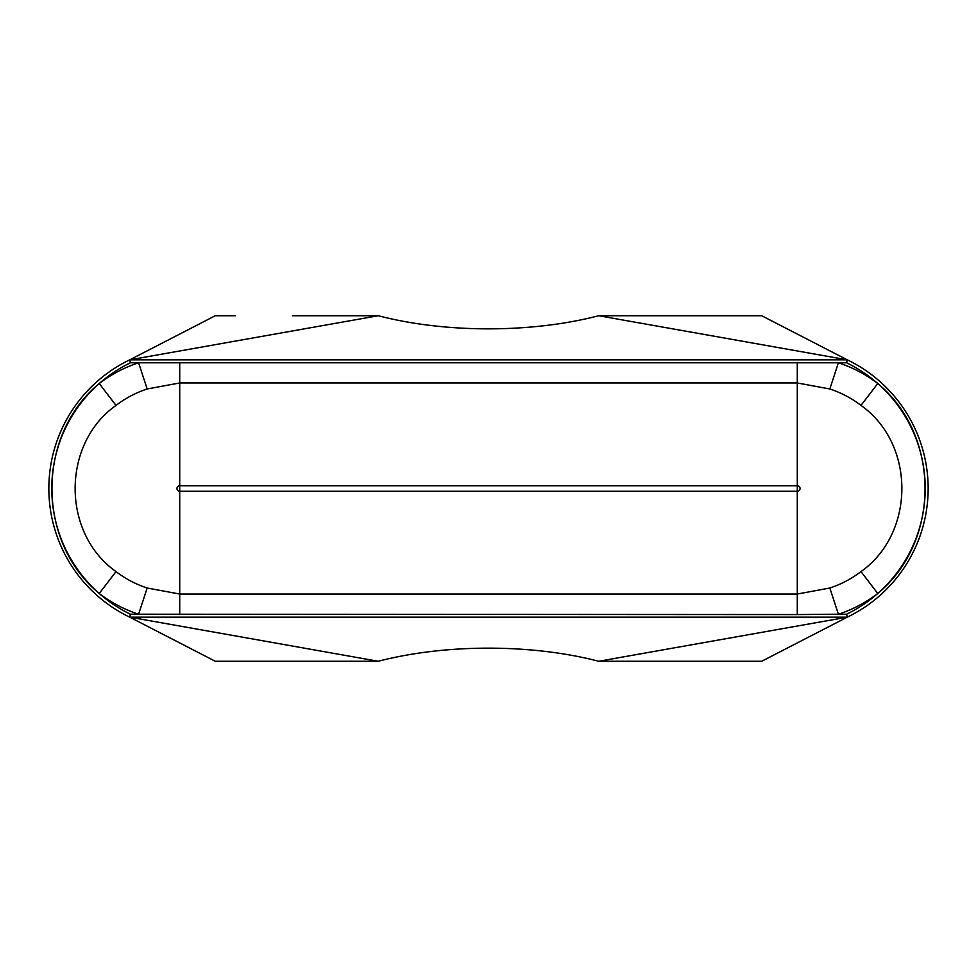 <?xml version="1.0" encoding="UTF-8"?>
<svg xmlns="http://www.w3.org/2000/svg" width="977" height="977" viewBox="0 0 977 977"><rect width="100%" height="100%" fill="white"/><g stroke="black" fill="none" stroke-linecap="round" stroke-linejoin="round"><path stroke-width="1.47" d="M860.981 405.406L877.761 383.521A139.833 139.833 0 0 0 846.607 362.785L838.4 362.785A132.274 132.274 0 0 1 877.761 383.521C940.668 435.461 940.924 541.282 877.761 593.479A132.274 132.274 0 0 1 838.4 614.215L846.607 614.215L847.279 617.159L761.706 661.27L598.742 661.27C531.683 643.782 445.317 643.782 378.258 661.27L215.294 661.27L129.721 617.159L130.393 614.215L138.6 614.215A132.274 132.274 0 0 1 99.239 593.479C36.332 541.539 36.076 435.718 99.239 383.521A132.274 132.274 0 0 1 138.6 362.785L838.4 362.785L829.827 388.98L797.281 382.96L797.281 485.74A2.76 2.76 0 0 1 800.041 488.5A2.76 2.76 0 0 1 797.281 491.26L797.281 594.04L829.827 588.02A104.698 104.698 0 0 0 860.981 571.594C915.351 533.234 915.608 443.973 860.981 405.406A104.698 104.698 0 0 0 829.827 388.98M292.477 315.73L378.258 315.73L129.721 359.841L847.279 359.841L598.742 315.73C531.683 333.218 445.317 333.218 378.258 315.73M846.607 362.785L847.279 359.841L761.706 315.73L598.742 315.73M741.714 315.73L684.523 315.73M378.258 661.27L129.721 617.159A142.776 142.776 0 0 1 129.721 359.841L215.294 315.73L235.286 315.73M292.477 661.27L235.286 661.27M741.714 661.27L598.742 661.27L847.279 617.159L129.721 617.159A142.776 142.776 0 0 1 129.721 359.841L130.393 362.785A139.833 139.833 0 0 0 99.239 383.521L116.019 405.406C61.649 443.766 61.392 533.027 116.019 571.594L99.239 593.479A139.833 139.833 0 0 0 130.393 614.215M829.827 588.02L838.4 614.215L797.281 614.57L138.6 614.215L147.173 588.02L179.719 594.04L797.281 594.04L797.281 614.57M877.761 383.521A139.833 139.833 0 0 1 846.607 614.215L847.279 617.159A142.776 142.776 0 0 0 847.279 359.841A142.776 142.776 0 0 1 847.279 617.159M797.281 362.43L797.281 382.96L179.719 382.96L147.173 388.98L138.6 362.785L130.393 362.785M179.719 362.43L179.719 485.74L797.281 485.74L797.281 491.26L179.719 491.26A2.76 2.76 0 0 1 176.959 488.5A2.76 2.76 0 0 1 179.719 485.74L179.719 614.57M877.761 593.479L860.981 571.594M99.239 593.479A139.833 139.833 0 0 1 99.239 383.521M147.173 388.98A104.698 104.698 0 0 0 116.019 405.406M116.019 571.594A104.698 104.698 0 0 0 147.173 588.02"/></g></svg>
